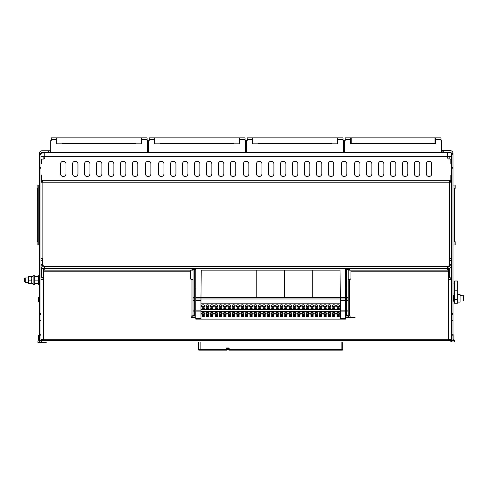 <?xml version="1.0" encoding="UTF-8"?>
<svg xmlns="http://www.w3.org/2000/svg" width="488" height="488" viewBox="0 0 488 488"><rect width="100%" height="100%" fill="white"/><g stroke="black" fill="none" stroke-linecap="round" stroke-linejoin="round"><path stroke-width="0.73" d="M340.313 297.344L340.045 270.126L256.761 270.126L256.761 297.344L256.761 270.126L201.245 270.126L200.971 297.344M340.045 297.344L312.283 297.344L312.283 270.126L312.283 297.344L201.245 297.344M284.522 270.126L284.522 297.344L284.522 270.126M457.341 290.214L454.621 290.214L454.621 281.003L457.341 281.003L457.341 303.286L454.621 303.286L454.072 302.743L454.072 282.772M454.072 302.743L454.072 301.547L453.529 301.005L453.529 295.563M454.072 293.916L454.072 295.014L453.529 295.557M460.062 294.471L460.062 302.09L460.062 294.471L457.341 294.471M460.337 295.557L463.6 295.832L463.325 301.005L463.325 295.563M340.313 311.076L340.313 310.112L345.486 310.112L345.486 319.115L340.313 319.115L340.313 311.076L345.486 311.076M195.804 311.076L195.804 310.112L200.971 310.112L200.971 319.115L195.804 319.115L195.804 311.076L200.971 311.076M200.971 297.613L200.971 298.973L195.804 298.973L195.804 297.613L200.971 297.613L201.245 270.126M345.486 298.973L345.486 300.334L340.313 300.334L340.313 297.613L345.486 297.613L345.486 298.973L200.971 298.973L200.971 300.334L195.804 300.334L195.804 298.973M345.486 297.613L345.486 268.491L195.804 268.491L195.804 297.613M345.486 310.112L345.486 300.334M340.313 297.613L340.045 270.126M340.313 300.334L340.313 310.112M200.971 300.334L200.971 310.112M195.804 300.334L195.804 310.112M204.429 305.494A1.305 0.921 -0 0 1 203.148 306.226A1.305 0.921 -0 0 1 201.873 305.494M203.148 304.762A1.305 0.921 180 0 0 201.843 305.683A1.305 0.921 180 0 0 203.148 306.61A1.305 0.921 180 0 0 204.454 305.683A1.305 0.921 180 0 0 203.148 304.762L203.148 304.762A1.58 1.116 -0 0 1 204.728 305.878A1.58 1.116 -0 0 1 203.148 306.995A1.58 1.116 -0 0 1 201.568 305.878A1.58 1.116 -0 0 1 203.148 304.762M204.429 313.192A1.305 0.921 -0 0 1 203.148 313.924A1.305 0.921 -0 0 1 201.873 313.192M203.148 312.46A1.305 0.921 180 0 0 201.843 313.381A1.305 0.921 180 0 0 203.148 314.309A1.305 0.921 180 0 0 204.454 313.381A1.305 0.921 180 0 0 203.148 312.46L203.148 312.46A1.58 1.116 -0 0 1 204.728 313.577A1.58 1.116 -0 0 1 203.148 314.693A1.58 1.116 -0 0 1 201.568 313.577A1.58 1.116 -0 0 1 203.148 312.46M213.134 305.494A1.305 0.921 -0 0 1 211.859 306.226A1.305 0.921 -0 0 1 210.578 305.494M211.859 304.762A1.305 0.921 180 0 0 210.554 305.683A1.305 0.921 180 0 0 211.859 306.61A1.305 0.921 180 0 0 213.164 305.683A1.305 0.921 180 0 0 211.859 304.762L211.859 304.762A1.58 1.116 -0 0 1 213.439 305.878A1.58 1.116 -0 0 1 211.859 306.995A1.58 1.116 -0 0 1 210.279 305.878A1.58 1.116 -0 0 1 211.859 304.762M213.134 313.192A1.305 0.921 -0 0 1 211.859 313.924A1.305 0.921 -0 0 1 210.578 313.192M211.859 312.46A1.305 0.921 180 0 0 210.554 313.381A1.305 0.921 180 0 0 211.859 314.309A1.305 0.921 180 0 0 213.164 313.381A1.305 0.921 180 0 0 211.859 312.46L211.859 312.46A1.58 1.116 -0 0 1 213.439 313.577A1.58 1.116 -0 0 1 211.859 314.693A1.58 1.116 -0 0 1 210.279 313.577A1.58 1.116 -0 0 1 211.859 312.46M221.845 305.494A1.305 0.921 -0 0 1 220.57 306.226A1.305 0.921 -0 0 1 219.289 305.494M220.57 304.762A1.305 0.921 180 0 0 219.258 305.683A1.305 0.921 180 0 0 220.57 306.61A1.305 0.921 180 0 0 221.875 305.683A1.305 0.921 180 0 0 220.57 304.762L220.57 304.762A1.58 1.116 -0 0 1 222.144 305.878A1.58 1.116 -0 0 1 220.57 306.995A1.58 1.116 -0 0 1 218.99 305.878A1.58 1.116 -0 0 1 220.57 304.762M221.845 313.192A1.305 0.921 -0 0 1 220.57 313.924A1.305 0.921 -0 0 1 219.289 313.192M220.57 312.46A1.305 0.921 180 0 0 219.258 313.381A1.305 0.921 180 0 0 220.57 314.309A1.305 0.921 180 0 0 221.875 313.381A1.305 0.921 180 0 0 220.57 312.46L220.57 312.46A1.58 1.116 -0 0 1 222.144 313.577A1.58 1.116 -0 0 1 220.57 314.693A1.58 1.116 -0 0 1 218.99 313.577A1.58 1.116 -0 0 1 220.57 312.46M230.556 305.494A1.305 0.921 -0 0 1 229.275 306.226A1.305 0.921 -0 0 1 228 305.494M229.275 304.762A1.305 0.921 180 0 0 227.969 305.683A1.305 0.921 180 0 0 229.275 306.61A1.305 0.921 180 0 0 230.58 305.683A1.305 0.921 180 0 0 229.275 304.762L229.275 304.762A1.58 1.116 -0 0 1 230.855 305.878A1.58 1.116 -0 0 1 229.275 306.995A1.58 1.116 -0 0 1 227.701 305.878A1.58 1.116 -0 0 1 229.275 304.762M230.556 313.192A1.305 0.921 -0 0 1 229.275 313.924A1.305 0.921 -0 0 1 228 313.192M229.275 312.46A1.305 0.921 180 0 0 227.969 313.381A1.305 0.921 180 0 0 229.275 314.309A1.305 0.921 180 0 0 230.58 313.381A1.305 0.921 180 0 0 229.275 312.46L229.275 312.46A1.58 1.116 -0 0 1 230.855 313.577A1.58 1.116 -0 0 1 229.275 314.693A1.58 1.116 -0 0 1 227.701 313.577A1.58 1.116 -0 0 1 229.275 312.46M239.26 305.494A1.305 0.921 -0 0 1 237.985 306.226A1.305 0.921 -0 0 1 236.71 305.494M237.985 304.762A1.305 0.921 180 0 0 236.68 305.683A1.305 0.921 180 0 0 237.985 306.61A1.305 0.921 180 0 0 239.291 305.683A1.305 0.921 180 0 0 237.985 304.762L237.985 304.762A1.58 1.116 -0 0 1 239.565 305.878A1.58 1.116 -0 0 1 237.985 306.995A1.58 1.116 -0 0 1 236.405 305.878A1.58 1.116 -0 0 1 237.985 304.762M239.26 313.192A1.305 0.921 -0 0 1 237.985 313.924A1.305 0.921 -0 0 1 236.71 313.192M237.985 312.46A1.305 0.921 180 0 0 236.68 313.381A1.305 0.921 180 0 0 237.985 314.309A1.305 0.921 180 0 0 239.291 313.381A1.305 0.921 180 0 0 237.985 312.46L237.985 312.46A1.58 1.116 -0 0 1 239.565 313.577A1.58 1.116 -0 0 1 237.985 314.693A1.58 1.116 -0 0 1 236.405 313.577A1.58 1.116 -0 0 1 237.985 312.46M247.971 305.494A1.305 0.921 -0 0 1 246.696 306.226A1.305 0.921 -0 0 1 245.415 305.494M246.696 304.762A1.305 0.921 180 0 0 245.391 305.683A1.305 0.921 180 0 0 246.696 306.61A1.305 0.921 180 0 0 248.002 305.683A1.305 0.921 180 0 0 246.696 304.762L246.696 304.762A1.58 1.116 -0 0 1 248.27 305.878A1.58 1.116 -0 0 1 246.696 306.995A1.58 1.116 -0 0 1 245.116 305.878A1.58 1.116 -0 0 1 246.696 304.762M247.971 313.192A1.305 0.921 -0 0 1 246.696 313.924A1.305 0.921 -0 0 1 245.415 313.192M246.696 312.46A1.305 0.921 180 0 0 245.391 313.381A1.305 0.921 180 0 0 246.696 314.309A1.305 0.921 180 0 0 248.002 313.381A1.305 0.921 180 0 0 246.696 312.46L246.696 312.46A1.58 1.116 -0 0 1 248.27 313.577A1.58 1.116 -0 0 1 246.696 314.693A1.58 1.116 -0 0 1 245.116 313.577A1.58 1.116 -0 0 1 246.696 312.46M256.682 305.494A1.305 0.921 -0 0 1 255.401 306.226A1.305 0.921 -0 0 1 254.126 305.494M255.401 304.762A1.305 0.921 180 0 0 254.096 305.683A1.305 0.921 180 0 0 255.401 306.61A1.305 0.921 180 0 0 256.712 305.683A1.305 0.921 180 0 0 255.401 304.762L255.401 304.762A1.58 1.116 -0 0 1 256.981 305.878A1.58 1.116 -0 0 1 255.401 306.995A1.58 1.116 -0 0 1 253.827 305.878A1.58 1.116 -0 0 1 255.401 304.762M256.682 313.192A1.305 0.921 -0 0 1 255.401 313.924A1.305 0.921 -0 0 1 254.126 313.192M255.401 312.46A1.305 0.921 180 0 0 254.096 313.381A1.305 0.921 180 0 0 255.401 314.309A1.305 0.921 180 0 0 256.712 313.381A1.305 0.921 180 0 0 255.401 312.46L255.401 312.46A1.58 1.116 -0 0 1 256.981 313.577A1.58 1.116 -0 0 1 255.401 314.693A1.58 1.116 -0 0 1 253.827 313.577A1.58 1.116 -0 0 1 255.401 312.46M265.393 305.494A1.305 0.921 -0 0 1 264.112 306.226A1.305 0.921 -0 0 1 262.837 305.494M264.112 304.762A1.305 0.921 180 0 0 262.806 305.683A1.305 0.921 180 0 0 264.112 306.61A1.305 0.921 180 0 0 265.417 305.683A1.305 0.921 180 0 0 264.112 304.762L264.112 304.762A1.58 1.116 -0 0 1 265.692 305.878A1.58 1.116 -0 0 1 264.112 306.995A1.58 1.116 -0 0 1 262.532 305.878A1.58 1.116 -0 0 1 264.112 304.762M265.393 313.192A1.305 0.921 -0 0 1 264.112 313.924A1.305 0.921 -0 0 1 262.837 313.192M264.112 312.46A1.305 0.921 180 0 0 262.806 313.381A1.305 0.921 180 0 0 264.112 314.309A1.305 0.921 180 0 0 265.417 313.381A1.305 0.921 180 0 0 264.112 312.46L264.112 312.46A1.58 1.116 -0 0 1 265.692 313.577A1.58 1.116 -0 0 1 264.112 314.693A1.58 1.116 -0 0 1 262.532 313.577A1.58 1.116 -0 0 1 264.112 312.46M268.467 314.693A1.58 1.116 -0 0 1 266.887 313.577A1.58 1.116 -0 0 1 268.467 312.46L268.467 312.46A1.305 0.921 180 0 0 267.162 313.381A1.305 0.921 180 0 0 268.467 314.309A1.305 0.921 180 0 0 269.772 313.381A1.305 0.921 180 0 0 268.467 312.46L268.467 312.46A1.58 1.116 -0 0 1 270.047 313.577A1.58 1.116 -0 0 1 268.467 314.693M269.742 313.192A1.305 0.921 -0 0 1 268.467 313.924A1.305 0.921 -0 0 1 267.186 313.192M268.467 306.995A1.58 1.116 -0 0 1 266.887 305.878A1.58 1.116 -0 0 1 268.467 304.762L268.467 304.762A1.305 0.921 180 0 0 267.162 305.683A1.305 0.921 180 0 0 268.467 306.61A1.305 0.921 180 0 0 269.772 305.683A1.305 0.921 180 0 0 268.467 304.762L268.467 304.762A1.58 1.116 -0 0 1 270.047 305.878A1.58 1.116 -0 0 1 268.467 306.995M269.742 305.494A1.305 0.921 -0 0 1 268.467 306.226A1.305 0.921 -0 0 1 267.186 305.494M259.756 314.693A1.58 1.116 -0 0 1 258.176 313.577A1.58 1.116 -0 0 1 259.756 312.46L259.756 312.46A1.305 0.921 180 0 0 258.451 313.381A1.305 0.921 180 0 0 259.756 314.309A1.305 0.921 180 0 0 261.062 313.381A1.305 0.921 180 0 0 259.756 312.46L259.756 312.46A1.58 1.116 -0 0 1 261.336 313.577A1.58 1.116 -0 0 1 259.756 314.693M261.037 313.192A1.305 0.921 -0 0 1 259.756 313.924A1.305 0.921 -0 0 1 258.481 313.192M259.756 306.995A1.58 1.116 -0 0 1 258.176 305.878A1.58 1.116 -0 0 1 259.756 304.762L259.756 304.762A1.305 0.921 180 0 0 258.451 305.683A1.305 0.921 180 0 0 259.756 306.61A1.305 0.921 180 0 0 261.062 305.683A1.305 0.921 180 0 0 259.756 304.762L259.756 304.762A1.58 1.116 -0 0 1 261.336 305.878A1.58 1.116 -0 0 1 259.756 306.995M261.037 305.494A1.305 0.921 -0 0 1 259.756 306.226A1.305 0.921 -0 0 1 258.481 305.494M251.052 314.693A1.58 1.116 -0 0 1 249.472 313.577A1.58 1.116 -0 0 1 251.052 312.46L251.052 312.46A1.305 0.921 180 0 0 249.74 313.381A1.305 0.921 180 0 0 251.052 314.309A1.305 0.921 180 0 0 252.357 313.381A1.305 0.921 180 0 0 251.052 312.46L251.052 312.46A1.58 1.116 -0 0 1 252.625 313.577A1.58 1.116 -0 0 1 251.052 314.693M252.326 313.192A1.305 0.921 -0 0 1 251.052 313.924A1.305 0.921 -0 0 1 249.771 313.192M251.052 306.995A1.58 1.116 -0 0 1 249.472 305.878A1.58 1.116 -0 0 1 251.052 304.762L251.052 304.762A1.305 0.921 180 0 0 249.74 305.683A1.305 0.921 180 0 0 251.052 306.61A1.305 0.921 180 0 0 252.357 305.683A1.305 0.921 180 0 0 251.052 304.762L251.052 304.762A1.58 1.116 -0 0 1 252.625 305.878A1.58 1.116 -0 0 1 251.052 306.995M252.326 305.494A1.305 0.921 -0 0 1 251.052 306.226A1.305 0.921 -0 0 1 249.771 305.494M242.341 314.693A1.58 1.116 -0 0 1 240.761 313.577A1.58 1.116 -0 0 1 242.341 312.46L242.341 312.46A1.305 0.921 180 0 0 241.035 313.381A1.305 0.921 180 0 0 242.341 314.309A1.305 0.921 180 0 0 243.646 313.381A1.305 0.921 180 0 0 242.341 312.46L242.341 312.46A1.58 1.116 -0 0 1 243.921 313.577A1.58 1.116 -0 0 1 242.341 314.693M243.616 313.192A1.305 0.921 -0 0 1 242.341 313.924A1.305 0.921 -0 0 1 241.06 313.192M242.341 306.995A1.58 1.116 -0 0 1 240.761 305.878A1.58 1.116 -0 0 1 242.341 304.762L242.341 304.762A1.305 0.921 180 0 0 241.035 305.683A1.305 0.921 180 0 0 242.341 306.61A1.305 0.921 180 0 0 243.646 305.683A1.305 0.921 180 0 0 242.341 304.762L242.341 304.762A1.58 1.116 -0 0 1 243.921 305.878A1.58 1.116 -0 0 1 242.341 306.995M243.616 305.494A1.305 0.921 -0 0 1 242.341 306.226A1.305 0.921 -0 0 1 241.06 305.494M233.63 314.693A1.58 1.116 -0 0 1 232.05 313.577A1.58 1.116 -0 0 1 233.63 312.46L233.63 312.46A1.305 0.921 180 0 0 232.325 313.381A1.305 0.921 180 0 0 233.63 314.309A1.305 0.921 180 0 0 234.935 313.381A1.305 0.921 180 0 0 233.63 312.46L233.63 312.46A1.58 1.116 -0 0 1 235.21 313.577A1.58 1.116 -0 0 1 233.63 314.693M234.911 313.192A1.305 0.921 -0 0 1 233.63 313.924A1.305 0.921 -0 0 1 232.355 313.192M233.63 306.995A1.58 1.116 -0 0 1 232.05 305.878A1.58 1.116 -0 0 1 233.63 304.762L233.63 304.762A1.305 0.921 180 0 0 232.325 305.683A1.305 0.921 180 0 0 233.63 306.61A1.305 0.921 180 0 0 234.935 305.683A1.305 0.921 180 0 0 233.63 304.762L233.63 304.762A1.58 1.116 -0 0 1 235.21 305.878A1.58 1.116 -0 0 1 233.63 306.995M234.911 305.494A1.305 0.921 -0 0 1 233.63 306.226A1.305 0.921 -0 0 1 232.355 305.494M224.919 314.693A1.58 1.116 -0 0 1 223.345 313.577A1.58 1.116 -0 0 1 224.919 312.46L224.919 312.46A1.305 0.921 180 0 0 223.614 313.381A1.305 0.921 180 0 0 224.919 314.309A1.305 0.921 180 0 0 226.231 313.381A1.305 0.921 180 0 0 224.919 312.46L224.919 312.46A1.58 1.116 -0 0 1 226.499 313.577A1.58 1.116 -0 0 1 224.919 314.693M226.2 313.192A1.305 0.921 -0 0 1 224.919 313.924A1.305 0.921 -0 0 1 223.644 313.192M224.919 306.995A1.58 1.116 -0 0 1 223.345 305.878A1.58 1.116 -0 0 1 224.919 304.762L224.919 304.762A1.305 0.921 180 0 0 223.614 305.683A1.305 0.921 180 0 0 224.919 306.61A1.305 0.921 180 0 0 226.231 305.683A1.305 0.921 180 0 0 224.919 304.762L224.919 304.762A1.58 1.116 -0 0 1 226.499 305.878A1.58 1.116 -0 0 1 224.919 306.995M226.2 305.494A1.305 0.921 -0 0 1 224.919 306.226A1.305 0.921 -0 0 1 223.644 305.494M216.214 314.693A1.58 1.116 -0 0 1 214.635 313.577A1.58 1.116 -0 0 1 216.214 312.46L216.214 312.46A1.305 0.921 180 0 0 214.909 313.381A1.305 0.921 180 0 0 216.214 314.309A1.305 0.921 180 0 0 217.52 313.381A1.305 0.921 180 0 0 216.214 312.46L216.214 312.46A1.58 1.116 -0 0 1 217.794 313.577A1.58 1.116 -0 0 1 216.214 314.693M217.489 313.192A1.305 0.921 -0 0 1 216.214 313.924A1.305 0.921 -0 0 1 214.934 313.192M216.214 306.995A1.58 1.116 -0 0 1 214.635 305.878A1.58 1.116 -0 0 1 216.214 304.762L216.214 304.762A1.305 0.921 180 0 0 214.909 305.683A1.305 0.921 180 0 0 216.214 306.61A1.305 0.921 180 0 0 217.52 305.683A1.305 0.921 180 0 0 216.214 304.762L216.214 304.762A1.58 1.116 -0 0 1 217.794 305.878A1.58 1.116 -0 0 1 216.214 306.995M217.489 305.494A1.305 0.921 -0 0 1 216.214 306.226A1.305 0.921 -0 0 1 214.934 305.494M207.504 314.693A1.58 1.116 -0 0 1 205.924 313.577A1.58 1.116 -0 0 1 207.504 312.46L207.504 312.46A1.305 0.921 180 0 0 206.198 313.381A1.305 0.921 180 0 0 207.504 314.309A1.305 0.921 180 0 0 208.809 313.381A1.305 0.921 180 0 0 207.504 312.46L207.504 312.46A1.58 1.116 -0 0 1 209.084 313.577A1.58 1.116 -0 0 1 207.504 314.693M208.785 313.192A1.305 0.921 -0 0 1 207.504 313.924A1.305 0.921 -0 0 1 206.229 313.192M207.504 306.995A1.58 1.116 -0 0 1 205.924 305.878A1.58 1.116 -0 0 1 207.504 304.762L207.504 304.762A1.305 0.921 180 0 0 206.198 305.683A1.305 0.921 180 0 0 207.504 306.61A1.305 0.921 180 0 0 208.809 305.683A1.305 0.921 180 0 0 207.504 304.762L207.504 304.762A1.58 1.116 -0 0 1 209.084 305.878A1.58 1.116 -0 0 1 207.504 306.995M208.785 305.494A1.305 0.921 -0 0 1 207.504 306.226A1.305 0.921 -0 0 1 206.229 305.494M274.097 305.494A1.305 0.921 -0 0 1 272.822 306.226A1.305 0.921 -0 0 1 271.541 305.494M272.822 304.762A1.305 0.921 180 0 0 271.517 305.683A1.305 0.921 180 0 0 272.822 306.61A1.305 0.921 180 0 0 274.128 305.683A1.305 0.921 180 0 0 272.822 304.762L272.822 304.762A1.58 1.116 -0 0 1 274.402 305.878A1.58 1.116 -0 0 1 272.822 306.995A1.58 1.116 -0 0 1 271.243 305.878A1.58 1.116 -0 0 1 272.822 304.762M274.097 313.192A1.305 0.921 -0 0 1 272.822 313.924A1.305 0.921 -0 0 1 271.541 313.192M272.822 312.46A1.305 0.921 180 0 0 271.517 313.381A1.305 0.921 180 0 0 272.822 314.309A1.305 0.921 180 0 0 274.128 313.381A1.305 0.921 180 0 0 272.822 312.46L272.822 312.46A1.58 1.116 -0 0 1 274.402 313.577A1.58 1.116 -0 0 1 272.822 314.693A1.58 1.116 -0 0 1 271.243 313.577A1.58 1.116 -0 0 1 272.822 312.46M282.808 305.494A1.305 0.921 -0 0 1 281.527 306.226A1.305 0.921 -0 0 1 280.252 305.494M281.527 304.762A1.305 0.921 180 0 0 280.222 305.683A1.305 0.921 180 0 0 281.527 306.61A1.305 0.921 180 0 0 282.839 305.683A1.305 0.921 180 0 0 281.527 304.762L281.527 304.762A1.58 1.116 -0 0 1 283.107 305.878A1.58 1.116 -0 0 1 281.527 306.995A1.58 1.116 -0 0 1 279.953 305.878A1.58 1.116 -0 0 1 281.527 304.762M282.808 313.192A1.305 0.921 -0 0 1 281.527 313.924A1.305 0.921 -0 0 1 280.252 313.192M281.527 312.46A1.305 0.921 180 0 0 280.222 313.381A1.305 0.921 180 0 0 281.527 314.309A1.305 0.921 180 0 0 282.839 313.381A1.305 0.921 180 0 0 281.527 312.46L281.527 312.46A1.58 1.116 -0 0 1 283.107 313.577A1.58 1.116 -0 0 1 281.527 314.693A1.58 1.116 -0 0 1 279.953 313.577A1.58 1.116 -0 0 1 281.527 312.46M291.519 305.494A1.305 0.921 -0 0 1 290.238 306.226A1.305 0.921 -0 0 1 288.963 305.494M290.238 304.762A1.305 0.921 180 0 0 288.933 305.683A1.305 0.921 180 0 0 290.238 306.61A1.305 0.921 180 0 0 291.543 305.683A1.305 0.921 180 0 0 290.238 304.762L290.238 304.762A1.58 1.116 -0 0 1 291.818 305.878A1.58 1.116 -0 0 1 290.238 306.995A1.58 1.116 -0 0 1 288.658 305.878A1.58 1.116 -0 0 1 290.238 304.762M291.519 313.192A1.305 0.921 -0 0 1 290.238 313.924A1.305 0.921 -0 0 1 288.963 313.192M290.238 312.46A1.305 0.921 180 0 0 288.933 313.381A1.305 0.921 180 0 0 290.238 314.309A1.305 0.921 180 0 0 291.543 313.381A1.305 0.921 180 0 0 290.238 312.46L290.238 312.46A1.58 1.116 -0 0 1 291.818 313.577A1.58 1.116 -0 0 1 290.238 314.693A1.58 1.116 -0 0 1 288.658 313.577A1.58 1.116 -0 0 1 290.238 312.46M300.224 305.494A1.305 0.921 -0 0 1 298.949 306.226A1.305 0.921 -0 0 1 297.668 305.494M298.949 304.762A1.305 0.921 180 0 0 297.643 305.683A1.305 0.921 180 0 0 298.949 306.61A1.305 0.921 180 0 0 300.254 305.683A1.305 0.921 180 0 0 298.949 304.762L298.949 304.762A1.58 1.116 -0 0 1 300.529 305.878A1.58 1.116 -0 0 1 298.949 306.995A1.58 1.116 -0 0 1 297.369 305.878A1.58 1.116 -0 0 1 298.949 304.762M300.224 313.192A1.305 0.921 -0 0 1 298.949 313.924A1.305 0.921 -0 0 1 297.668 313.192M298.949 312.46A1.305 0.921 180 0 0 297.643 313.381A1.305 0.921 180 0 0 298.949 314.309A1.305 0.921 180 0 0 300.254 313.381A1.305 0.921 180 0 0 298.949 312.46L298.949 312.46A1.58 1.116 -0 0 1 300.529 313.577A1.58 1.116 -0 0 1 298.949 314.693A1.58 1.116 -0 0 1 297.369 313.577A1.58 1.116 -0 0 1 298.949 312.46M308.935 305.494A1.305 0.921 -0 0 1 307.654 306.226A1.305 0.921 -0 0 1 306.379 305.494M307.654 304.762A1.305 0.921 180 0 0 306.348 305.683A1.305 0.921 180 0 0 307.654 306.61A1.305 0.921 180 0 0 308.965 305.683A1.305 0.921 180 0 0 307.66 304.762L307.654 304.762A1.58 1.116 -0 0 1 307.66 304.762A1.58 1.116 -0 0 1 309.233 305.878A1.58 1.116 -0 0 1 307.654 306.995A1.58 1.116 -0 0 1 306.08 305.878A1.58 1.116 -0 0 1 307.654 304.762M308.935 313.192A1.305 0.921 -0 0 1 307.654 313.924A1.305 0.921 -0 0 1 306.379 313.192M307.654 312.46A1.305 0.921 180 0 0 306.348 313.381A1.305 0.921 180 0 0 307.654 314.309A1.305 0.921 180 0 0 308.965 313.381A1.305 0.921 180 0 0 307.66 312.46L307.654 312.46A1.58 1.116 -0 0 1 307.66 312.46A1.58 1.116 -0 0 1 309.233 313.577A1.58 1.116 -0 0 1 307.654 314.693A1.58 1.116 -0 0 1 306.08 313.577A1.58 1.116 -0 0 1 307.654 312.46M317.645 305.494A1.305 0.921 -0 0 1 316.364 306.226A1.305 0.921 -0 0 1 315.089 305.494M316.364 304.762A1.305 0.921 180 0 0 315.059 305.683A1.305 0.921 180 0 0 316.364 306.61A1.305 0.921 180 0 0 317.67 305.683A1.305 0.921 180 0 0 316.364 304.762L316.364 304.762A1.58 1.116 -0 0 1 317.944 305.878A1.58 1.116 -0 0 1 316.364 306.995A1.58 1.116 -0 0 1 314.784 305.878A1.58 1.116 -0 0 1 316.364 304.762M317.645 313.192A1.305 0.921 -0 0 1 316.364 313.924A1.305 0.921 -0 0 1 315.089 313.192M316.364 312.46A1.305 0.921 180 0 0 315.059 313.381A1.305 0.921 180 0 0 316.364 314.309A1.305 0.921 180 0 0 317.67 313.381A1.305 0.921 180 0 0 316.364 312.46L316.364 312.46A1.58 1.116 -0 0 1 317.944 313.577A1.58 1.116 -0 0 1 316.364 314.693A1.58 1.116 -0 0 1 314.784 313.577A1.58 1.116 -0 0 1 316.364 312.46M326.35 305.494A1.305 0.921 -0 0 1 325.075 306.226A1.305 0.921 -0 0 1 323.794 305.494M325.075 304.762A1.305 0.921 180 0 0 323.77 305.683A1.305 0.921 180 0 0 325.075 306.61A1.305 0.921 180 0 0 326.38 305.683A1.305 0.921 180 0 0 325.075 304.762L325.075 304.762A1.58 1.116 -0 0 1 326.655 305.878A1.58 1.116 -0 0 1 325.075 306.995A1.58 1.116 -0 0 1 323.495 305.878A1.58 1.116 -0 0 1 325.075 304.762M326.35 313.192A1.305 0.921 -0 0 1 325.075 313.924A1.305 0.921 -0 0 1 323.794 313.192M325.075 312.46A1.305 0.921 180 0 0 323.77 313.381A1.305 0.921 180 0 0 325.075 314.309A1.305 0.921 180 0 0 326.38 313.381A1.305 0.921 180 0 0 325.075 312.46L325.075 312.46A1.58 1.116 -0 0 1 326.655 313.577A1.58 1.116 -0 0 1 325.075 314.693A1.58 1.116 -0 0 1 323.495 313.577A1.58 1.116 -0 0 1 325.075 312.46M335.061 305.494A1.305 0.921 -0 0 1 333.786 306.226A1.305 0.921 -0 0 1 332.505 305.494M333.786 304.762A1.305 0.921 180 0 0 332.474 305.683A1.305 0.921 180 0 0 333.786 306.61A1.305 0.921 180 0 0 335.091 305.683A1.305 0.921 180 0 0 333.786 304.762L333.786 304.762A1.58 1.116 -0 0 1 335.36 305.878A1.58 1.116 -0 0 1 333.786 306.995A1.58 1.116 -0 0 1 332.206 305.878A1.58 1.116 -0 0 1 333.786 304.762M335.061 313.192A1.305 0.921 -0 0 1 333.786 313.924A1.305 0.921 -0 0 1 332.505 313.192M333.786 312.46A1.305 0.921 180 0 0 332.474 313.381A1.305 0.921 180 0 0 333.786 314.309A1.305 0.921 180 0 0 335.091 313.381A1.305 0.921 180 0 0 333.786 312.46L333.786 312.46A1.58 1.116 -0 0 1 335.36 313.577A1.58 1.116 -0 0 1 333.786 314.693A1.58 1.116 -0 0 1 332.206 313.577A1.58 1.116 -0 0 1 333.786 312.46M338.135 314.693A1.58 1.116 -0 0 1 336.561 313.577A1.58 1.116 -0 0 1 338.135 312.46L338.135 312.46A1.305 0.921 180 0 0 336.83 313.381A1.305 0.921 180 0 0 338.135 314.309A1.305 0.921 180 0 0 339.447 313.381A1.305 0.921 180 0 0 338.135 312.46L338.135 312.46A1.58 1.116 -0 0 1 339.715 313.577A1.58 1.116 -0 0 1 338.135 314.693M339.416 313.192A1.305 0.921 -0 0 1 338.135 313.924A1.305 0.921 -0 0 1 336.86 313.192M338.135 306.995A1.58 1.116 -0 0 1 336.561 305.878A1.58 1.116 -0 0 1 338.135 304.762L338.135 304.762A1.305 0.921 180 0 0 336.83 305.683A1.305 0.921 180 0 0 338.135 306.61A1.305 0.921 180 0 0 339.447 305.683A1.305 0.921 180 0 0 338.135 304.762L338.135 304.762A1.58 1.116 -0 0 1 339.715 305.878A1.58 1.116 -0 0 1 338.135 306.995M339.416 305.494A1.305 0.921 -0 0 1 338.135 306.226A1.305 0.921 -0 0 1 336.86 305.494M329.43 314.693A1.58 1.116 -0 0 1 327.851 313.577A1.58 1.116 -0 0 1 329.43 312.46L329.43 312.46A1.305 0.921 180 0 0 328.125 313.381A1.305 0.921 180 0 0 329.43 314.309A1.305 0.921 180 0 0 330.736 313.381A1.305 0.921 180 0 0 329.43 312.46L329.43 312.46A1.58 1.116 -0 0 1 331.004 313.577A1.58 1.116 -0 0 1 329.43 314.693M330.705 313.192A1.305 0.921 -0 0 1 329.43 313.924A1.305 0.921 -0 0 1 328.15 313.192M329.43 306.995A1.58 1.116 -0 0 1 327.851 305.878A1.58 1.116 -0 0 1 329.43 304.762L329.43 304.762A1.305 0.921 180 0 0 328.125 305.683A1.305 0.921 180 0 0 329.43 306.61A1.305 0.921 180 0 0 330.736 305.683A1.305 0.921 180 0 0 329.43 304.762L329.43 304.762A1.58 1.116 -0 0 1 331.004 305.878A1.58 1.116 -0 0 1 329.43 306.995M330.705 305.494A1.305 0.921 -0 0 1 329.43 306.226A1.305 0.921 -0 0 1 328.15 305.494M320.72 314.693A1.58 1.116 -0 0 1 319.14 313.577A1.58 1.116 -0 0 1 320.72 312.46L320.72 312.46A1.305 0.921 180 0 0 319.414 313.381A1.305 0.921 180 0 0 320.72 314.309A1.305 0.921 180 0 0 322.025 313.381A1.305 0.921 180 0 0 320.72 312.46L320.72 312.46A1.58 1.116 -0 0 1 322.3 313.577A1.58 1.116 -0 0 1 320.72 314.693M321.995 313.192A1.305 0.921 -0 0 1 320.72 313.924A1.305 0.921 -0 0 1 319.445 313.192M320.72 306.995A1.58 1.116 -0 0 1 319.14 305.878A1.58 1.116 -0 0 1 320.72 304.762L320.72 304.762A1.305 0.921 180 0 0 319.414 305.683A1.305 0.921 180 0 0 320.72 306.61A1.305 0.921 180 0 0 322.025 305.683A1.305 0.921 180 0 0 320.72 304.762L320.72 304.762A1.58 1.116 -0 0 1 322.3 305.878A1.58 1.116 -0 0 1 320.72 306.995M321.995 305.494A1.305 0.921 -0 0 1 320.72 306.226A1.305 0.921 -0 0 1 319.445 305.494M312.009 314.693A1.58 1.116 -0 0 1 310.435 313.577A1.58 1.116 -0 0 1 312.009 312.46L312.009 312.46A1.305 0.921 180 0 0 310.704 313.381A1.305 0.921 180 0 0 312.009 314.309A1.305 0.921 180 0 0 313.314 313.381A1.305 0.921 180 0 0 312.009 312.46L312.009 312.46A1.58 1.116 -0 0 1 313.589 313.577A1.58 1.116 -0 0 1 312.009 314.693M313.29 313.192A1.305 0.921 -0 0 1 312.009 313.924A1.305 0.921 -0 0 1 310.734 313.192M312.009 306.995A1.58 1.116 -0 0 1 310.435 305.878A1.58 1.116 -0 0 1 312.009 304.762L312.009 304.762A1.305 0.921 180 0 0 310.704 305.683A1.305 0.921 180 0 0 312.009 306.61A1.305 0.921 180 0 0 313.314 305.683A1.305 0.921 180 0 0 312.009 304.762L312.009 304.762A1.58 1.116 -0 0 1 313.589 305.878A1.58 1.116 -0 0 1 312.009 306.995M313.29 305.494A1.305 0.921 -0 0 1 312.009 306.226A1.305 0.921 -0 0 1 310.734 305.494M303.304 314.693A1.58 1.116 -0 0 1 301.724 313.577A1.58 1.116 -0 0 1 303.304 312.46L303.304 312.46A1.305 0.921 180 0 0 301.993 313.381A1.305 0.921 180 0 0 303.304 314.309A1.305 0.921 180 0 0 304.61 313.381A1.305 0.921 180 0 0 303.304 312.46L303.304 312.46A1.58 1.116 -0 0 1 304.878 313.577A1.58 1.116 -0 0 1 303.304 314.693M304.579 313.192A1.305 0.921 -0 0 1 303.304 313.924A1.305 0.921 -0 0 1 302.023 313.192M303.304 306.995A1.58 1.116 -0 0 1 301.724 305.878A1.58 1.116 -0 0 1 303.304 304.762L303.304 304.762A1.305 0.921 180 0 0 301.993 305.683A1.305 0.921 180 0 0 303.304 306.61A1.305 0.921 180 0 0 304.61 305.683A1.305 0.921 180 0 0 303.304 304.762L303.304 304.762A1.58 1.116 -0 0 1 304.878 305.878A1.58 1.116 -0 0 1 303.304 306.995M304.579 305.494A1.305 0.921 -0 0 1 303.304 306.226A1.305 0.921 -0 0 1 302.023 305.494M294.593 314.693A1.58 1.116 -0 0 1 293.014 313.577A1.58 1.116 -0 0 1 294.593 312.46L294.593 312.46A1.305 0.921 180 0 0 293.288 313.381A1.305 0.921 180 0 0 294.593 314.309A1.305 0.921 180 0 0 295.899 313.381A1.305 0.921 180 0 0 294.593 312.46L294.593 312.46A1.58 1.116 -0 0 1 296.173 313.577A1.58 1.116 -0 0 1 294.593 314.693M295.868 313.192A1.305 0.921 -0 0 1 294.593 313.924A1.305 0.921 -0 0 1 293.319 313.192M294.593 306.995A1.58 1.116 -0 0 1 293.014 305.878A1.58 1.116 -0 0 1 294.593 304.762L294.593 304.762A1.305 0.921 180 0 0 293.288 305.683A1.305 0.921 180 0 0 294.593 306.61A1.305 0.921 180 0 0 295.899 305.683A1.305 0.921 180 0 0 294.593 304.762L294.593 304.762A1.58 1.116 -0 0 1 296.173 305.878A1.58 1.116 -0 0 1 294.593 306.995M295.868 305.494A1.305 0.921 -0 0 1 294.593 306.226A1.305 0.921 -0 0 1 293.319 305.494M285.883 314.693A1.58 1.116 -0 0 1 284.309 313.577A1.58 1.116 -0 0 1 285.883 312.46L285.883 312.46A1.305 0.921 180 0 0 284.577 313.381A1.305 0.921 180 0 0 285.883 314.309A1.305 0.921 180 0 0 287.188 313.381A1.305 0.921 180 0 0 285.883 312.46L285.883 312.46A1.58 1.116 -0 0 1 287.462 313.577A1.58 1.116 -0 0 1 285.883 314.693M287.164 313.192A1.305 0.921 -0 0 1 285.883 313.924A1.305 0.921 -0 0 1 284.608 313.192M285.883 306.995A1.58 1.116 -0 0 1 284.309 305.878A1.58 1.116 -0 0 1 285.883 304.762L285.883 304.762A1.305 0.921 180 0 0 284.577 305.683A1.305 0.921 180 0 0 285.883 306.61A1.305 0.921 180 0 0 287.188 305.683A1.305 0.921 180 0 0 285.883 304.762L285.883 304.762A1.58 1.116 -0 0 1 287.462 305.878A1.58 1.116 -0 0 1 285.883 306.995M287.164 305.494A1.305 0.921 -0 0 1 285.883 306.226A1.305 0.921 -0 0 1 284.608 305.494M277.178 314.693A1.58 1.116 -0 0 1 275.598 313.577A1.58 1.116 -0 0 1 277.178 312.46L277.178 312.46A1.305 0.921 180 0 0 275.866 313.381A1.305 0.921 180 0 0 277.178 314.309A1.305 0.921 180 0 0 278.483 313.381A1.305 0.921 180 0 0 277.178 312.46L277.178 312.46A1.58 1.116 -0 0 1 278.752 313.577A1.58 1.116 -0 0 1 277.178 314.693M278.453 313.192A1.305 0.921 -0 0 1 277.178 313.924A1.305 0.921 -0 0 1 275.897 313.192M277.178 306.995A1.58 1.116 -0 0 1 275.598 305.878A1.58 1.116 -0 0 1 277.178 304.762L277.178 304.762A1.305 0.921 180 0 0 275.866 305.683A1.305 0.921 180 0 0 277.178 306.61A1.305 0.921 180 0 0 278.483 305.683A1.305 0.921 180 0 0 277.178 304.762L277.178 304.762A1.58 1.116 -0 0 1 278.752 305.878A1.58 1.116 -0 0 1 277.178 306.995M278.453 305.494A1.305 0.921 -0 0 1 277.178 306.226A1.305 0.921 -0 0 1 275.897 305.494M340.313 297.778L200.971 297.778M204.24 307.806L204.24 308.379L202.062 308.379L202.062 307.806L204.24 307.806L204.24 308.959L202.062 308.959L202.062 307.806M204.24 315.498L204.24 316.078L202.062 316.078L202.062 315.498L204.24 315.498L204.24 316.657L202.062 316.657L202.062 315.498M212.945 307.806L212.945 308.379L210.767 308.379L210.767 307.806L212.945 307.806L212.945 308.959L210.767 308.959L210.767 307.806M212.945 315.498L212.945 316.078L210.767 316.078L210.767 315.498L212.945 315.498L212.945 316.657L210.767 316.657L210.767 315.498M221.656 307.806L221.656 308.379L219.478 308.379L219.478 307.806L221.656 307.806L221.656 308.959L219.478 308.959L219.478 307.806M221.656 315.498L221.656 316.078L219.478 316.078L219.478 315.498L221.656 315.498L221.656 316.657L219.478 316.657L219.478 315.498M230.366 307.806L230.366 308.379L228.189 308.379L228.189 307.806L230.366 307.806L230.366 308.959L228.189 308.959L228.189 307.806M230.366 315.498L230.366 316.078L228.189 316.078L228.189 315.498L230.366 315.498L230.366 316.657L228.189 316.657L228.189 315.498M239.071 307.806L239.071 308.379L236.9 308.379L236.9 307.806L239.071 307.806L239.071 308.959L236.9 308.959L236.9 307.806M239.071 315.498L239.071 316.078L236.9 316.078L236.9 315.498L239.071 315.498L239.071 316.657L236.9 316.657L236.9 315.498M247.782 307.806L247.782 308.379L245.604 308.379L245.604 307.806L247.782 307.806L247.782 308.959L245.604 308.959L245.604 307.806M247.782 315.498L247.782 316.078L245.604 316.078L245.604 315.498L247.782 315.498L247.782 316.657L245.604 316.657L245.604 315.498M256.493 307.806L256.493 308.379L254.315 308.379L254.315 307.806L256.493 307.806L256.493 308.959L254.315 308.959L254.315 307.806M256.493 315.498L256.493 316.078L254.315 316.078L254.315 315.498L256.493 315.498L256.493 316.657L254.315 316.657L254.315 315.498M265.204 307.806L265.204 308.379L263.026 308.379L263.026 307.806L265.204 307.806L265.204 308.959L263.026 308.959L263.026 307.806M265.204 315.498L265.204 316.078L263.026 316.078L263.026 315.498L265.204 315.498L265.204 316.657L263.026 316.657L263.026 315.498M269.553 315.498L269.553 316.078L267.375 316.078L267.375 315.498L267.375 316.657L269.553 316.657L269.553 315.498L267.375 315.498M269.553 307.806L269.553 308.379L267.375 308.379L267.375 307.806L267.375 308.959L269.553 308.959L269.553 307.806L267.375 307.806M260.848 315.498L260.848 316.078L258.671 316.078L258.671 315.498L258.671 316.657L260.848 316.657L260.848 315.498L258.671 315.498M260.848 307.806L260.848 308.379L258.671 308.379L258.671 307.806L258.671 308.959L260.848 308.959L260.848 307.806L258.671 307.806M252.137 315.498L252.137 316.078L249.96 316.078L249.96 315.498L249.96 316.657L252.137 316.657L252.137 315.498L249.96 315.498M252.137 307.806L252.137 308.379L249.96 308.379L249.96 307.806L249.96 308.959L252.137 308.959L252.137 307.806L249.96 307.806M243.427 315.498L243.427 316.078L241.249 316.078L241.249 315.498L241.249 316.657L243.427 316.657L243.427 315.498L241.249 315.498M243.427 307.806L243.427 308.379L241.249 308.379L241.249 307.806L241.249 308.959L243.427 308.959L243.427 307.806L241.249 307.806M234.722 315.498L234.722 316.078L232.544 316.078L232.544 315.498L232.544 316.657L234.722 316.657L234.722 315.498L232.544 315.498M234.722 307.806L234.722 308.379L232.544 308.379L232.544 307.806L232.544 308.959L234.722 308.959L234.722 307.806L232.544 307.806M226.011 315.498L226.011 316.078L223.833 316.078L223.833 315.498L223.833 316.657L226.011 316.657L226.011 315.498L223.833 315.498M226.011 307.806L226.011 308.379L223.833 308.379L223.833 307.806L223.833 308.959L226.011 308.959L226.011 307.806L223.833 307.806M217.3 315.498L217.3 316.078L215.123 316.078L215.123 315.498L215.123 316.657L217.3 316.657L217.3 315.498L215.123 315.498M217.3 307.806L217.3 308.379L215.123 308.379L215.123 307.806L215.123 308.959L217.3 308.959L217.3 307.806L215.123 307.806M208.596 315.498L208.596 316.078L206.418 316.078L206.418 315.498L206.418 316.657L208.596 316.657L208.596 315.498L206.418 315.498M208.596 307.806L208.596 308.379L206.418 308.379L206.418 307.806L206.418 308.959L208.596 308.959L208.596 307.806L206.418 307.806M273.908 307.806L273.908 308.379L271.731 308.379L271.731 307.806L273.908 307.806L273.908 308.959L271.731 308.959L271.731 307.806M273.908 315.498L273.908 316.078L271.731 316.078L271.731 315.498L273.908 315.498L273.908 316.657L271.731 316.657L271.731 315.498M282.619 307.806L282.619 308.379L280.441 308.379L280.441 307.806L282.619 307.806L282.619 308.959L280.441 308.959L280.441 307.806M282.619 315.498L282.619 316.078L280.441 316.078L280.441 315.498L282.619 315.498L282.619 316.657L280.441 316.657L280.441 315.498M291.33 307.806L291.33 308.379L289.152 308.379L289.152 307.806L291.33 307.806L291.33 308.959L289.152 308.959L289.152 307.806M291.33 315.498L291.33 316.078L289.152 316.078L289.152 315.498L291.33 315.498L291.33 316.657L289.152 316.657L289.152 315.498M300.035 307.806L300.035 308.379L297.857 308.379L297.857 307.806L300.035 307.806L300.035 308.959L297.857 308.959L297.857 307.806M300.035 315.498L300.035 316.078L297.857 316.078L297.857 315.498L300.035 315.498L300.035 316.657L297.857 316.657L297.857 315.498M308.745 307.806L308.745 308.379L306.568 308.379L306.568 307.806L308.745 307.806L308.745 308.959L306.568 308.959L306.568 307.806M308.745 315.498L308.745 316.078L306.568 316.078L306.568 315.498L308.745 315.498L308.745 316.657L306.568 316.657L306.568 315.498M317.456 307.806L317.456 308.379L315.279 308.379L315.279 307.806L317.456 307.806L317.456 308.959L315.279 308.959L315.279 307.806M317.456 315.498L317.456 316.078L315.279 316.078L315.279 315.498L317.456 315.498L317.456 316.657L315.279 316.657L315.279 315.498M326.161 307.806L326.161 308.379L323.983 308.379L323.983 307.806L326.161 307.806L326.161 308.959L323.983 308.959L323.983 307.806M326.161 315.498L326.161 316.078L323.983 316.078L323.983 315.498L326.161 315.498L326.161 316.657L323.983 316.657L323.983 315.498M334.872 307.806L334.872 308.379L332.694 308.379L332.694 307.806L334.872 307.806L334.872 308.959L332.694 308.959L332.694 307.806M334.872 315.498L334.872 316.078L332.694 316.078L332.694 315.498L334.872 315.498L334.872 316.657L332.694 316.657L332.694 315.498M339.227 315.498L339.227 316.078L337.049 316.078L337.049 315.498L337.049 316.657L339.227 316.657L339.227 315.498L337.049 315.498M339.227 307.806L339.227 308.379L337.049 308.379L337.049 307.806L337.049 308.959L339.227 308.959L339.227 307.806L337.049 307.806M330.516 315.498L330.516 316.078L328.339 316.078L328.339 315.498L328.339 316.657L330.516 316.657L330.516 315.498L328.339 315.498M330.516 307.806L330.516 308.379L328.339 308.379L328.339 307.806L328.339 308.959L330.516 308.959L330.516 307.806L328.339 307.806M321.805 315.498L321.805 316.078L319.634 316.078L319.634 315.498L319.634 316.657L321.805 316.657L321.805 315.498L319.634 315.498M321.805 307.806L321.805 308.379L319.634 308.379L319.634 307.806L319.634 308.959L321.805 308.959L321.805 307.806L319.634 307.806M313.101 315.498L313.101 316.078L310.923 316.078L310.923 315.498L310.923 316.657L313.101 316.657L313.101 315.498L310.923 315.498M313.101 307.806L313.101 308.379L310.923 308.379L310.923 307.806L310.923 308.959L313.101 308.959L313.101 307.806L310.923 307.806M304.39 315.498L304.39 316.078L302.212 316.078L302.212 315.498L302.212 316.657L304.39 316.657L304.39 315.498L302.212 315.498M304.39 307.806L304.39 308.379L302.212 308.379L302.212 307.806L302.212 308.959L304.39 308.959L304.39 307.806L302.212 307.806M295.679 315.498L295.679 316.078L293.508 316.078L293.508 315.498L293.508 316.657L295.679 316.657L295.679 315.498L293.508 315.498M295.679 307.806L295.679 308.379L293.508 308.379L293.508 307.806L293.508 308.959L295.679 308.959L295.679 307.806L293.508 307.806M286.974 315.498L286.974 316.078L284.797 316.078L284.797 315.498L284.797 316.657L286.974 316.657L286.974 315.498L284.797 315.498M286.974 307.806L286.974 308.379L284.797 308.379L284.797 307.806L284.797 308.959L286.974 308.959L286.974 307.806L284.797 307.806M278.264 315.498L278.264 316.078L276.086 316.078L276.086 315.498L276.086 316.657L278.264 316.657L278.264 315.498L276.086 315.498M278.264 307.806L278.264 308.379L276.086 308.379L276.086 307.806L276.086 308.959L278.264 308.959L278.264 307.806L276.086 307.806M340.313 319.115L200.971 319.115M200.971 298.973L200.971 303.798L340.313 303.798L340.313 298.973M28.158 278.428L28.158 277.946L25.217 277.946L25.217 282.296L28.158 282.296L28.456 276.733L28.456 283.51L28.158 281.814M25.217 282.296L24.4 281.484L24.4 278.758L25.217 277.946M34.739 276.733L34.739 283.51M35.044 276.733L38.442 276.733M35.044 280.124L38.143 280.124L38.143 276.733M35.044 283.51L38.143 283.51L38.143 280.124M28.456 276.733L31.854 276.733L31.854 278.428L31.555 276.733M28.456 280.124L31.555 280.124L31.854 278.428L31.854 281.814L31.555 280.124M28.456 283.51L31.555 283.51L31.854 281.814L31.555 283.51M34.739 283.748L34.739 275.769L33.873 275.769L33.873 284.474L33.873 275.769L33.001 275.769L33.001 284.474L34.739 284.474L34.739 283.748M39.315 275.769L38.442 275.769L38.442 284.474L39.315 284.474M32.977 283.455L31.854 283.467M454.645 188.344L454.645 241.688L454.627 188.344L454.31 188.344L454.31 241.688L455.164 241.688L455.164 244.952L454.072 244.952L454.072 185.08L455.164 185.08L455.164 188.344L454.31 188.344M453.913 334.896L453.913 339.251L453.913 334.896L452.986 334.896M442.097 152.286L442.097 150.652L443.732 150.652L443.732 152.286L442.097 152.286L450.265 152.286A1.086 1.086 180 0 1 451.351 153.372L451.351 154.19L452.986 154.19L452.986 168.805L451.351 168.805L451.351 154.19M454.072 185.08L452.986 185.08M454.072 244.952L452.986 244.952M451.351 313.54L452.986 313.54L452.986 320.744L451.351 320.744L451.351 168.805M40.949 335.829L40.949 313.497L39.315 313.497L39.315 335.829L40.949 335.829L40.949 340.343L39.315 340.343L39.315 341.984L40.949 341.996L39.315 341.984L39.315 342.387L40.949 342.387L40.949 340.343L41.492 340.343L41.492 341.972L452.986 341.972L451.351 341.972L452.986 341.972L451.351 341.972L451.351 340.343L452.986 340.343L452.986 341.972L451.351 341.972L452.986 341.972L451.351 341.972L451.351 320.744L452.986 320.744L452.986 335.829L451.351 335.829M443.732 150.652L450.265 150.652A2.721 2.721 180 0 1 452.986 153.372L452.986 154.19M452.986 313.54L452.986 168.805M454.346 341.972L452.712 341.972L454.346 341.972L454.346 340.343L452.986 340.343L452.986 335.829M447.252 341.972A2.721 2.721 -0 0 0 447.27 341.972L452.712 341.972M37.674 188.356L37.674 241.694L37.655 188.356L37.991 188.35L37.991 241.688L37.137 241.7L37.137 244.97L39.315 245.031M38.387 301.773L38.387 297.418L38.387 301.773L39.315 301.773M38.387 339.874L38.387 335.518L38.387 339.874L39.315 339.874M48.568 152.384L50.203 152.39L50.203 150.755L48.568 150.749L48.568 152.384L42.035 152.384A1.086 1.086 -0 0 0 40.949 153.47L40.949 154.245L39.315 154.245L39.315 168.763L40.949 168.763L40.949 154.245M44.756 153.061L42.035 153.061A1.086 1.086 -0 0 0 40.949 154.147M37.655 188.392L37.991 188.344M37.137 244.97L38.223 244.946L38.223 185.074L37.137 185.092L37.137 188.362M38.223 244.946L39.315 244.946M38.223 185.074L39.315 185.074M39.315 320.732L40.949 320.732L39.315 320.75M48.568 150.749L42.035 150.749A2.721 2.721 -0 0 0 39.315 153.47L39.315 154.245M40.949 342.576L39.315 342.741L40.949 342.576M40.949 313.497L40.949 168.763M39.315 313.497L39.315 168.763M39.315 340.343L39.315 335.829M45.03 342.399L37.954 342.564L45.03 342.399A2.721 2.721 -0 0 0 46.488 341.972M37.954 342.405L37.954 340.77L39.315 340.77M46.726 341.972A2.721 2.721 180 0 1 45.03 342.57M345.486 317.481L355.014 317.481M429.855 143.85A0.543 0.543 0 0 0 429.306 143.301L356.917 143.301A0.543 0.543 0 0 0 356.374 143.85M147.089 139.495L147.089 140.581L147.632 140.581L147.632 152.555L50.746 152.555L50.746 140.581L51.289 140.581L51.289 137.86L147.089 137.86L147.089 139.495L141.642 139.495L141.642 143.85L56.73 143.85L56.73 137.86M141.642 137.86L141.642 139.495M40.949 156.367L44.756 156.367L44.756 152.555L50.746 152.555M147.632 152.555L245.604 152.555L245.604 140.581L245.061 140.581L245.061 139.495L239.62 139.495L239.62 143.85L154.708 143.85L154.708 137.86L245.061 137.86L245.061 139.495M154.708 139.495L149.261 139.495L149.261 140.581L148.718 140.581L148.718 152.555M149.261 139.495L149.261 137.86L154.708 137.86M239.62 137.86L239.62 139.495M245.604 152.555L343.582 152.555L343.582 140.581L343.034 140.581L343.034 139.495L337.592 139.495L337.592 143.85L252.68 143.85L252.68 137.86L343.034 137.86L343.034 139.495M252.68 139.495L247.239 139.495L247.239 140.581L246.696 140.581L246.696 152.555M247.239 139.495L247.239 137.86L252.68 137.86M337.592 137.86L337.592 139.495M343.582 152.555L441.555 152.555L441.555 140.581L441.012 140.581L441.012 139.495L435.57 139.495L435.57 143.301A0.543 0.543 0 0 1 435.022 143.85L351.201 143.85A0.543 0.543 0 0 1 350.659 143.301L350.659 137.86L351.201 137.86L351.201 143.301L356.1 143.301L356.1 143.85M350.659 139.495L345.211 139.495L345.211 140.581L344.668 140.581L344.668 152.555M430.123 143.85L430.123 143.301L435.022 143.301L435.022 137.86L351.201 137.86M345.211 139.495L345.211 137.86L350.659 137.86M435.022 137.86L441.012 137.86L441.012 139.495M435.57 137.86L435.57 139.495M351.201 143.85A0.543 0.543 0 0 1 350.659 143.301L351.201 143.301L351.201 143.85M341.405 350.14L229.146 350.14A0.543 0.512 90 0 1 228.634 349.597L228.634 348.505L227.146 348.475L227.146 349.597A0.543 0.512 90 0 1 226.633 350.14L199.067 350.14A0.543 0.543 0 0 1 198.524 349.597A0.543 0.543 0 0 0 199.067 350.14L198.524 349.597L198.793 350.14M227.213 348.505L226.633 347.962L229.146 347.962L229.146 349.597L342.765 349.597A0.543 0.543 0 0 1 342.222 350.14L341.13 350.14L342.222 350.14A0.543 0.543 0 0 0 342.765 349.597A0.543 0.543 0 0 1 342.222 350.14A0.543 0.543 0 0 0 342.765 349.597L342.765 341.972M449.722 277.745L449.722 268.266M451.351 260.33L449.722 260.33L449.722 258.426M441.555 152.555L447.545 152.555L447.545 157.453A1.635 1.635 0 0 0 449.173 159.088L449.173 156.367L451.351 156.367L44.756 156.367L44.756 157.453A1.635 1.635 0 0 1 43.127 159.088L40.949 159.088M451.351 181.408L450.265 181.408L450.265 180.316L451.351 180.316M449.448 181.408L450.265 181.408M40.949 180.316L42.035 180.316L42.035 181.408L42.852 181.408M42.035 181.408L40.949 181.408M40.949 174.875A0.543 0.543 0 0 1 41.492 175.418L41.492 179.773A0.543 0.543 0 0 0 42.035 180.316L450.265 180.316A0.543 0.543 0 0 0 450.808 179.773L450.808 175.418A0.543 0.543 0 0 1 451.351 174.875M40.949 258.426L42.852 258.426L42.852 265.228L43.938 266.314L448.362 266.314L449.448 265.228L449.448 258.426L451.351 258.426M42.852 180.316L42.852 182.219L40.949 182.219M449.448 180.316L449.448 182.219L42.852 182.219L42.852 258.426M451.351 182.219L449.448 182.219L449.448 258.426M150.896 163.986A2.721 2.721 0 0 0 148.175 161.266A2.721 2.721 0 0 0 145.454 163.986L145.454 173.783A2.721 2.721 0 0 0 148.175 176.504A2.721 2.721 0 0 0 150.896 173.783L150.896 163.986M414.342 163.986L414.342 173.783A2.721 2.721 0 0 0 417.063 176.504A2.721 2.721 0 0 0 419.784 173.783L419.784 163.986A2.721 2.721 0 0 0 417.063 161.266A2.721 2.721 0 0 0 414.342 163.986M426.317 163.986A2.721 2.721 0 0 1 429.037 161.266A2.721 2.721 0 0 1 431.758 163.986L431.758 173.783A2.721 2.721 0 0 1 429.037 176.504A2.721 2.721 0 0 1 426.317 173.783L426.317 163.986M383.861 163.986A2.721 2.721 0 0 0 381.14 161.266A2.721 2.721 0 0 0 378.413 163.986L378.413 173.783A2.721 2.721 0 0 0 381.14 176.504A2.721 2.721 0 0 0 383.861 173.783L383.861 163.986M371.886 163.986A2.721 2.721 0 0 0 369.166 161.266A2.721 2.721 0 0 0 366.439 163.986L366.439 173.783A2.721 2.721 0 0 0 369.166 176.504A2.721 2.721 0 0 0 371.886 173.783L371.886 163.986M321.805 163.986A2.721 2.721 0 0 0 319.085 161.266A2.721 2.721 0 0 0 316.364 163.986L316.364 173.783A2.721 2.721 0 0 0 319.085 176.504A2.721 2.721 0 0 0 321.805 173.783L321.805 163.986M297.857 173.783L297.857 163.986A2.721 2.721 0 0 0 295.136 161.266A2.721 2.721 0 0 0 292.416 163.986L292.416 173.783A2.721 2.721 0 0 0 295.136 176.504A2.721 2.721 0 0 0 297.857 173.783M280.441 163.986L280.441 173.783A2.721 2.721 0 0 0 283.162 176.504A2.721 2.721 0 0 0 285.883 173.783L285.883 163.986A2.721 2.721 0 0 0 283.162 161.266A2.721 2.721 0 0 0 280.441 163.986M163.962 163.986A2.721 2.721 0 0 0 161.241 161.266A2.721 2.721 0 0 0 158.515 163.986L158.515 173.783A2.721 2.721 0 0 0 161.241 176.504A2.721 2.721 0 0 0 163.962 173.783L163.962 163.986M230.366 163.986A2.721 2.721 0 0 1 233.087 161.266A2.721 2.721 0 0 1 235.808 163.986L235.808 173.783A2.721 2.721 0 0 1 233.087 176.504A2.721 2.721 0 0 1 230.366 173.783L230.366 163.986M211.859 173.783L211.859 163.986A2.721 2.721 0 0 0 209.139 161.266A2.721 2.721 0 0 0 206.418 163.986L206.418 173.783A2.721 2.721 0 0 0 209.139 176.504A2.721 2.721 0 0 0 211.859 173.783M187.911 163.986A2.721 2.721 0 0 0 185.19 161.266A2.721 2.721 0 0 0 182.469 163.986L182.469 173.783A2.721 2.721 0 0 0 185.19 176.504A2.721 2.721 0 0 0 187.911 173.783L187.911 163.986M77.958 173.783L77.958 163.986A2.721 2.721 0 0 0 75.237 161.266A2.721 2.721 0 0 0 72.517 163.986L72.517 173.783A2.721 2.721 0 0 0 75.237 176.504A2.721 2.721 0 0 0 77.958 173.783M125.861 163.986A2.721 2.721 0 0 0 123.135 161.266A2.721 2.721 0 0 0 120.414 163.986L120.414 173.783A2.721 2.721 0 0 0 123.135 176.504A2.721 2.721 0 0 0 125.861 173.783L125.861 163.986M113.881 163.986A2.721 2.721 0 0 0 111.16 161.266A2.721 2.721 0 0 0 108.44 163.986L108.44 173.783A2.721 2.721 0 0 0 111.16 176.504A2.721 2.721 0 0 0 113.881 173.783L113.881 163.986M451.351 159.088L450.265 159.088A0.543 0.543 0 0 1 450.808 159.631L450.808 163.443A0.543 0.543 0 0 0 451.351 163.986M40.949 163.986A0.543 0.543 0 0 0 41.492 163.443L41.492 159.631A0.543 0.543 0 0 1 42.035 159.088L43.127 159.088L43.127 156.367M65.984 173.783A2.721 2.721 0 0 1 63.263 176.504A2.721 2.721 0 0 1 60.542 173.783L60.542 163.986A2.721 2.721 0 0 1 63.263 161.266A2.721 2.721 0 0 1 65.984 163.986L65.984 173.783M84.491 163.986L84.491 173.783A2.721 2.721 0 0 0 87.212 176.504A2.721 2.721 0 0 0 89.932 173.783L89.932 163.986A2.721 2.721 0 0 0 87.212 161.266A2.721 2.721 0 0 0 84.491 163.986M137.836 163.986A2.721 2.721 0 0 0 135.109 161.266A2.721 2.721 0 0 0 132.388 163.986L132.388 173.783A2.721 2.721 0 0 0 135.109 176.504A2.721 2.721 0 0 0 137.836 173.783L137.836 163.986M101.907 173.783L101.907 163.986A2.721 2.721 0 0 0 99.186 161.266A2.721 2.721 0 0 0 96.465 163.986L96.465 173.783A2.721 2.721 0 0 0 99.186 176.504A2.721 2.721 0 0 0 101.907 173.783M218.392 163.986L218.392 173.783A2.721 2.721 0 0 0 221.113 176.504A2.721 2.721 0 0 0 223.833 173.783L223.833 163.986A2.721 2.721 0 0 0 221.113 161.266A2.721 2.721 0 0 0 218.392 163.986M194.444 163.986L194.444 173.783A2.721 2.721 0 0 0 197.164 176.504A2.721 2.721 0 0 0 199.885 173.783L199.885 163.986A2.721 2.721 0 0 0 197.164 161.266A2.721 2.721 0 0 0 194.444 163.986M175.936 163.986A2.721 2.721 0 0 0 173.216 161.266A2.721 2.721 0 0 0 170.489 163.986L170.489 173.783A2.721 2.721 0 0 0 173.216 176.504A2.721 2.721 0 0 0 175.936 173.783L175.936 163.986M273.908 173.783L273.908 163.986A2.721 2.721 0 0 0 271.188 161.266A2.721 2.721 0 0 0 268.467 163.986L268.467 173.783A2.721 2.721 0 0 0 271.188 176.504A2.721 2.721 0 0 0 273.908 173.783M333.786 163.986A2.721 2.721 0 0 0 331.059 161.266A2.721 2.721 0 0 0 328.339 163.986L328.339 173.783A2.721 2.721 0 0 0 331.059 176.504A2.721 2.721 0 0 0 333.786 173.783L333.786 163.986M261.934 173.783A2.721 2.721 0 0 1 259.213 176.504A2.721 2.721 0 0 1 256.493 173.783L256.493 163.986A2.721 2.721 0 0 1 259.213 161.266A2.721 2.721 0 0 1 261.934 163.986L261.934 173.783M309.831 163.986A2.721 2.721 0 0 0 307.111 161.266A2.721 2.721 0 0 0 304.39 163.986L304.39 173.783A2.721 2.721 0 0 0 307.111 176.504A2.721 2.721 0 0 0 309.831 173.783L309.831 163.986M390.394 163.986L390.394 173.783A2.721 2.721 0 0 0 393.115 176.504A2.721 2.721 0 0 0 395.835 173.783L395.835 163.986A2.721 2.721 0 0 0 393.115 161.266A2.721 2.721 0 0 0 390.394 163.986M359.912 163.986A2.721 2.721 0 0 0 357.185 161.266A2.721 2.721 0 0 0 354.465 163.986L354.465 173.783A2.721 2.721 0 0 0 357.185 176.504A2.721 2.721 0 0 0 359.912 173.783L359.912 163.986M407.809 173.783L407.809 163.986A2.721 2.721 0 0 0 405.089 161.266A2.721 2.721 0 0 0 402.368 163.986L402.368 173.783A2.721 2.721 0 0 0 405.089 176.504A2.721 2.721 0 0 0 407.809 173.783M248.874 163.986A2.721 2.721 0 0 0 246.147 161.266A2.721 2.721 0 0 0 243.427 163.986L243.427 173.783A2.721 2.721 0 0 0 246.147 176.504A2.721 2.721 0 0 0 248.874 173.783L248.874 163.986M346.846 163.986A2.721 2.721 0 0 0 344.125 161.266A2.721 2.721 0 0 0 341.405 163.986L341.405 173.783A2.721 2.721 0 0 0 344.125 176.504A2.721 2.721 0 0 0 346.846 173.783L346.846 163.986M447.545 266.314L447.545 270.126L448.631 270.126L448.631 268.491L345.486 268.491M195.804 268.491L194.712 268.491L194.712 300.334L193.077 300.334L193.077 297.613L194.712 297.613M192.534 269.583L193.077 269.583L193.077 268.491L43.67 268.491A2.721 2.721 0 0 1 40.949 265.771L42.578 265.771A1.086 1.086 0 0 0 43.67 266.863L44.756 266.863M448.631 268.491A2.721 2.721 0 0 0 451.351 265.771L449.722 265.771A1.086 1.086 0 0 1 448.631 266.863L448.088 266.863L448.088 268.491M192.534 268.491L192.534 270.126L44.756 270.126L44.756 266.314M447.545 266.863L448.088 266.863M194.712 288.091L195.804 288.091M345.486 288.091L346.571 288.091M40.949 258.695L42.578 258.695L42.578 265.771M40.949 264.685L42.578 264.685M449.722 265.771L449.722 264.685L451.351 264.685M449.722 260.33L449.722 264.685M449.722 258.695L451.351 258.695M193.077 268.491L194.712 268.491M348.206 310.112L348.206 300.334L346.571 300.334L346.571 310.112L348.206 310.112L348.206 311.076L346.571 311.076L346.571 315.846L348.206 315.846L348.206 311.076M346.571 268.491L346.571 269.583L348.206 269.583L348.206 268.491M348.749 269.583L348.206 269.583L348.206 300.334M194.712 310.112L194.712 315.846L193.077 315.846L193.077 310.112L194.712 310.112L194.712 300.334M193.077 310.112L193.077 300.334M195.804 269.583L193.077 269.583L193.077 297.613M346.571 311.076L346.571 310.112M346.571 300.334L346.571 297.613L348.206 297.613M345.486 269.583L346.571 269.583L346.571 297.613M448.631 270.126L448.631 339.251L43.67 339.251L43.67 340.343M350.927 270.126L350.927 278.294A1.086 1.086 0 0 1 349.841 279.38L349.298 279.38L349.298 315.846A0.817 0.817 0 0 1 350.11 316.663A0.817 0.817 0 0 1 349.298 317.481M193.077 315.846L191.991 315.846A0.817 0.817 0 0 0 191.174 316.663A0.817 0.817 0 0 0 191.991 317.481L195.804 317.481M193.077 279.38L191.448 279.38A1.086 1.086 0 0 1 190.357 278.294L190.357 270.126M44.756 270.126L43.67 270.126L43.67 339.251L40.949 339.251M41.492 341.972L39.315 341.978M41.492 340.343L450.808 340.343L450.808 341.972M451.351 340.343L450.808 340.343M448.631 340.343L448.631 339.251L451.351 339.251M43.67 270.126L43.67 268.491M40.949 279.38L43.67 279.38M42.578 339.251L42.578 339.8L40.949 339.8M348.749 268.491L348.749 270.126L349.298 270.126L349.298 268.491M447.545 270.126L349.298 270.126M348.206 279.38L349.298 279.38M451.351 279.38L448.631 279.38M451.351 339.8L449.722 339.8L449.722 339.251M348.206 315.846L349.298 315.846M348.206 298.973L346.571 298.973M194.712 298.973L193.077 298.973M331.877 143.85A0.543 0.543 0 0 0 331.334 143.301L258.939 143.301A0.543 0.543 0 0 0 258.396 143.85M192.809 315.846L192.809 317.481L191.717 317.481M199.067 350.14A0.543 0.543 0 0 1 198.524 349.597L198.524 341.972M341.13 341.972L341.13 350.14L342.222 350.14M229.146 347.962L228.604 348.505L228.634 349.597M42.035 279.38L42.035 277.745M450.265 277.745L450.265 279.38L450.265 277.745L448.631 277.745L448.71 268.491M448.722 266.857L448.734 265.942M43.67 277.745L41.767 277.745L41.462 267.363M233.904 143.85A0.543 0.543 0 0 0 233.362 143.301L160.967 143.301A0.543 0.543 0 0 0 160.424 143.85M135.926 143.85A0.543 0.543 0 0 0 135.383 143.301L62.989 143.301A0.543 0.543 0 0 0 62.446 143.85M454.072 299.309L454.621 299.437L454.621 303.286M454.072 290.086L454.621 290.214L454.621 299.437L457.341 299.437M195.804 318.713L200.971 318.713M340.313 318.713L345.486 318.713M200.971 309.343L340.313 309.343M340.313 309.728L200.971 309.728M340.313 311.844L200.971 311.844M200.971 311.46L340.313 311.46M452.986 314.693L451.351 314.693M451.351 320.268L452.986 320.268M451.351 334.225L452.986 334.225M451.351 167.347L452.986 167.347M451.351 153.372L452.986 153.372M42.035 152.384L42.035 153.061M39.315 314.65L40.949 314.65M40.949 320.25L39.315 320.25M40.949 334.231L39.315 334.231M40.949 167.311L39.315 167.311M40.949 153.47L39.315 153.47M56.73 139.495L51.289 139.495M435.022 143.85L435.022 143.301L435.57 143.301M44.213 268.491L44.213 266.863M42.578 260.33L40.949 260.33M448.631 271.218L350.927 271.218M191.991 279.38L191.991 315.846M43.67 271.218L190.357 271.218M194.712 311.076L193.077 311.076M193.077 315.449L194.712 315.449M191.991 270.126L191.991 268.491M348.206 315.449L346.571 315.449M40.949 339.764L42.578 339.764M449.722 339.764L451.351 339.764M200.153 341.972L200.153 349.597L228.604 349.597A0.543 0.543 0 0 0 229.146 350.14L229.146 349.597L228.604 349.597M226.633 350.14L226.633 347.962M191.223 316.938L195.804 316.938M345.486 316.938L348.481 316.938L348.481 315.846M348.481 317.481L348.481 316.938L350.067 316.938M198.524 349.597L200.153 349.597L200.153 350.14M452.986 293.928L453.803 293.928M454.621 281.003L454.072 281.546M452.986 283.046L453.803 283.046M460.062 302.09L457.341 302.09M463.325 301.005L460.337 301.005M33.001 276.775L31.854 276.775M452.986 301.151L453.681 301.151M452.986 339.251L453.913 339.251M452.986 296.796L453.529 296.796M452.986 341.972L451.351 341.972M39.315 335.518L38.387 335.518M39.315 297.418L38.387 297.418M39.315 341.984L40.949 341.984M39.315 342.741L40.949 342.741"/></g></svg>
